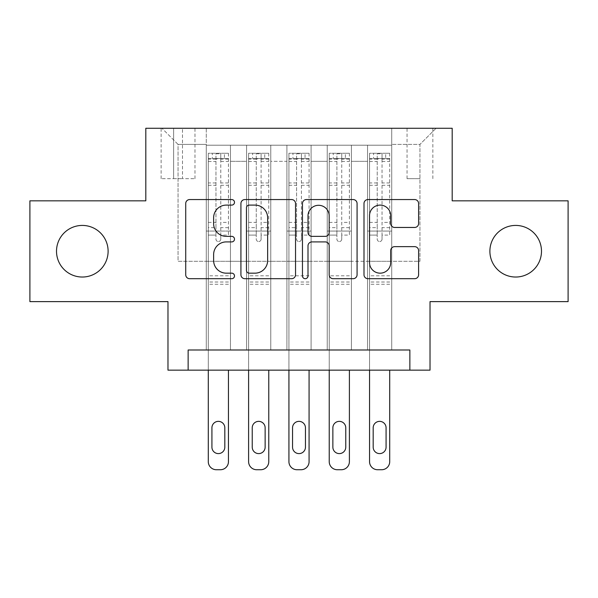 <?xml version="1.0" encoding="UTF-8"?>
<svg xmlns="http://www.w3.org/2000/svg" width="598" height="598" viewBox="0 0 598 598"><rect width="100%" height="100%" fill="white"/><g stroke="black" fill="none" stroke-linecap="round" stroke-linejoin="round"><path stroke-width="0.45" stroke-dasharray="2.99 2.24" d="M234.498 202.333A2.773 2.773 0 0 0 231.725 199.56L189.686 199.56A3.954 3.954 0 0 0 185.724 203.522L185.724 274.744A3.954 3.954 0 0 0 189.686 278.705L231.725 278.705A2.773 2.773 0 0 0 234.498 275.932A2.773 2.773 0 0 0 231.725 273.166L226.291 273.166A12.663 12.663 0 0 1 213.628 260.504L213.628 254.569A12.663 12.663 0 0 1 226.291 241.906L231.725 241.906A2.773 2.773 0 0 0 234.498 239.133A2.773 2.773 0 0 0 231.725 236.359L226.291 236.359A12.663 12.663 0 0 1 213.628 223.697L213.628 217.762A12.663 12.663 0 0 1 226.291 205.099L231.725 205.099A2.773 2.773 0 0 0 234.498 202.333M489.889 251.227A25.804 25.804 0 0 0 515.693 277.031A25.804 25.804 0 0 0 541.489 251.227A25.804 25.804 0 0 0 515.693 225.424A25.804 25.804 0 0 0 489.889 251.227M56.511 251.227A25.804 25.804 0 0 0 82.307 277.031A25.804 25.804 0 0 0 108.111 251.227A25.804 25.804 0 0 0 82.307 225.424A25.804 25.804 0 0 0 56.511 251.227M419.945 128.271L407.044 128.271L419.945 128.271M419.945 178.66L407.044 178.66L419.945 178.66M568.1 200.831L568.1 301.624L430.022 301.624L430.022 370.155L167.978 370.155L167.978 301.624L29.9 301.624L29.9 200.831L145.807 200.831L145.807 128.271L452.193 128.271L452.193 200.831L568.1 200.831M391.72 349.994L391.72 145.202L206.28 145.202L206.28 349.994L230.462 349.994L206.28 349.994L230.462 349.994L206.28 349.994L206.28 145.202L230.462 145.202L230.462 349.994L230.462 145.202L230.462 261.304L246.593 261.304L230.462 261.304L230.462 145.202L206.28 145.202L391.72 145.202L391.72 349.994L367.538 349.994L367.538 145.202L327.218 145.202L327.218 349.994L327.218 145.202L351.407 145.202L351.407 349.994L351.407 145.202L351.407 261.304L351.407 145.202L367.538 145.202L367.538 349.994L391.72 349.994L367.538 349.994L391.72 349.994L391.72 144.395L391.72 261.304L419.945 261.304L419.945 144.395L391.72 144.395L419.945 144.395L419.945 261.304L391.72 261.304L391.72 231.067L391.72 349.994M327.218 349.994L351.407 349.994L327.218 349.994L351.407 349.994L327.218 349.994L327.218 231.067L327.218 261.304L311.095 261.304L311.095 161.325L311.095 261.304L327.218 261.304L327.218 161.325L327.218 261.304L367.538 261.304L351.407 261.304L351.407 231.067L351.407 261.304L327.218 261.304L327.218 231.067L351.407 231.067L351.407 349.994L351.407 231.067L327.218 231.067L327.218 349.994M311.095 349.994L311.095 145.202L286.905 145.202L286.905 349.994L286.905 145.202L311.095 145.202L311.095 349.994L286.905 349.994L311.095 349.994L286.905 349.994L311.095 349.994L311.095 231.067L311.095 349.994M270.782 349.994L270.782 145.202L246.593 145.202L246.593 349.994L246.593 145.202L270.782 145.202L270.782 349.994L246.593 349.994L270.782 349.994L246.593 349.994L270.782 349.994L270.782 231.067L270.782 349.994M367.538 161.325L367.538 261.304L367.538 145.202L367.538 161.325L351.407 161.325L367.538 161.325M270.782 161.325L270.782 261.304L270.782 145.202L270.782 161.325L286.905 161.325L286.905 261.304L270.782 261.304L286.905 261.304L286.905 145.202L270.782 145.202L286.905 145.202L286.905 161.325L270.782 161.325M188.138 370.155L188.138 349.994L188.138 370.155L188.138 349.994L409.862 349.994L188.138 349.994L409.862 349.994L409.862 370.155M173.622 128.271L161.124 128.271L173.622 128.271L173.622 178.66L161.124 178.66L182.487 178.66L173.622 178.66L173.622 128.271M182.487 128.271L194.985 128.271L182.487 128.271L182.487 178.66L194.985 178.66L182.487 178.66L182.487 128.271M391.72 128.271L206.28 128.271L436.069 128.271L391.72 128.271L391.72 145.202L391.72 128.271M206.28 128.271L161.931 128.271L206.28 128.271L206.28 261.304L178.054 261.304L178.054 144.395L206.28 144.395L178.054 144.395L161.931 128.271L178.054 144.395L178.054 261.304L206.28 261.304L206.28 128.271M246.593 161.325L246.593 261.304L246.593 145.202L230.462 145.202L246.593 145.202L246.593 161.325L230.462 161.325L246.593 161.325M327.218 145.202L311.095 145.202L311.095 161.325L311.095 145.202L327.218 145.202L327.218 161.325L327.218 145.202M286.905 261.304L311.095 261.304L286.905 261.304L286.905 231.067L286.905 261.304M246.593 261.304L270.782 261.304L270.782 231.067L270.782 261.304L246.593 261.304L246.593 231.067L270.782 231.067L246.593 231.067L246.593 349.994L246.593 261.304M206.28 261.304L230.462 261.304L230.462 231.067L230.462 349.994L230.462 231.067L230.462 261.304L206.28 261.304L206.28 231.067L230.462 231.067L206.28 231.067L206.28 349.994L206.28 261.304M367.538 261.304L391.72 261.304L367.538 261.304L367.538 231.067L367.538 261.304M206.28 231.067L230.462 231.067L206.28 231.067M246.593 231.067L270.782 231.067L246.593 231.067M286.905 231.067L311.095 231.067L286.905 231.067L286.905 349.994L286.905 231.067L311.095 231.067L286.905 231.067M327.218 231.067L351.407 231.067L327.218 231.067M367.538 231.067L391.72 231.067L367.538 231.067L367.538 349.994L367.538 231.067L391.72 231.067L367.538 231.067M436.069 128.271L419.945 144.395L436.069 128.271M295.539 274.744L295.539 203.522A3.954 3.954 0 0 0 291.577 199.56L244.888 199.56A3.954 3.954 0 0 0 240.927 203.522L240.927 274.744A3.954 3.954 0 0 0 244.888 278.705L291.577 278.705A3.954 3.954 0 0 0 295.539 274.744M249.239 205.099A2.773 2.773 0 0 0 246.466 207.872L246.466 270.393A2.773 2.773 0 0 0 249.239 273.166L254.98 273.166A12.663 12.663 0 0 0 267.642 260.504L267.642 217.762A12.663 12.663 0 0 0 254.98 205.099L249.239 205.099M306.423 199.56L353.112 199.56A3.954 3.954 0 0 1 357.073 203.522L357.073 274.744A3.954 3.954 0 0 1 353.112 278.705L333.131 278.705A3.954 3.954 0 0 1 329.177 274.744L329.177 245.86A3.954 3.954 0 0 0 325.215 241.906L311.962 241.906A3.954 3.954 0 0 0 308 245.86L308 275.932A2.773 2.773 0 0 1 305.234 278.705A2.773 2.773 0 0 1 302.461 275.932L302.461 203.522A3.954 3.954 0 0 1 306.423 199.56M329.177 215.885A10.585 10.585 0 0 0 318.584 205.301A10.585 10.585 0 0 0 308 215.885L308 232.405A3.954 3.954 0 0 0 311.962 236.359L325.215 236.359A3.954 3.954 0 0 0 329.177 232.405L329.177 215.885M394.665 227.457L414.646 227.457A3.954 3.954 0 0 0 418.607 223.503L418.607 203.522A3.954 3.954 0 0 0 414.646 199.56L367.957 199.56A3.954 3.954 0 0 0 363.995 203.522L363.995 274.744A3.954 3.954 0 0 0 367.957 278.705L414.646 278.705A3.954 3.954 0 0 0 418.607 274.744L418.607 250.607A3.954 3.954 0 0 0 414.646 246.653L394.665 246.653A3.954 3.954 0 0 0 390.703 250.607L390.703 262.582A10.585 10.585 0 0 1 380.119 273.166A10.585 10.585 0 0 1 369.534 262.582L369.534 215.684A10.585 10.585 0 0 1 380.119 205.099A10.585 10.585 0 0 1 390.703 215.684L390.703 223.503A3.954 3.954 0 0 0 394.665 227.457M215.953 239.133A2.422 2.422 0 0 0 218.367 241.555A2.422 2.422 0 0 1 215.953 239.133L215.953 235.089L215.953 239.133M228.346 153.26L224.414 153.26L224.414 158.5L228.451 158.507L228.451 153.267L208.291 153.267L208.291 461.671A8.066 8.066 0 0 0 216.356 469.729L220.385 469.729A8.066 8.066 0 0 0 228.451 461.671L228.451 370.155M208.291 153.267L208.291 370.155M228.451 158.507L228.451 235.089L220.789 235.089L220.789 239.133A2.422 2.422 0 0 1 218.367 241.555A2.422 2.422 0 0 0 220.789 239.133L220.789 222.396L228.451 222.396M228.451 153.267L228.451 235.089L220.789 235.089L220.789 153.761L215.953 153.761L215.953 227.636L208.291 227.636M224.414 153.26L208.396 153.26M224.414 158.5L212.32 158.5L212.32 153.26M208.291 158.507L228.346 158.5M208.396 158.5L212.32 158.5M211.924 447.155A6.451 6.451 0 0 0 218.367 453.605A6.451 6.451 0 0 0 224.818 447.155L224.818 427.802A6.451 6.451 0 0 0 218.367 421.358A6.451 6.451 0 0 0 211.924 427.802L211.924 447.155M208.291 222.396L215.953 222.396L215.953 235.089L215.953 227.636M215.953 222.396L215.953 159.561C217.56 158.156 219.174 158.156 220.789 159.561L220.789 222.396M228.451 284.282L208.291 284.282M215.953 159.561L215.953 153.761M220.789 159.561L220.789 153.761M256.265 239.133A2.422 2.422 0 0 0 258.687 241.555A2.422 2.422 0 0 1 256.265 239.133L256.265 235.089L256.265 239.133M268.666 153.26L264.735 153.26L264.735 158.5L268.764 158.507L268.764 153.267L248.604 153.267L248.604 461.671A8.066 8.066 0 0 0 256.669 469.729L260.698 469.729A8.066 8.066 0 0 0 268.764 461.671L268.764 370.155M248.604 153.267L248.604 370.155M268.764 158.507L268.764 235.089L261.102 235.089L261.102 239.133A2.422 2.422 0 0 1 258.687 241.555A2.422 2.422 0 0 0 261.102 239.133L261.102 222.396L268.764 222.396M268.764 153.267L268.764 235.089L261.102 235.089L261.102 153.761L256.265 153.761L256.265 227.636L248.604 227.636M264.735 153.26L248.708 153.26M264.735 158.5L252.64 158.5L252.64 153.26M248.604 158.507L268.666 158.5M248.708 158.5L252.64 158.5M252.236 447.155A6.451 6.451 0 0 0 258.687 453.605A6.451 6.451 0 0 0 265.138 447.155L265.138 427.802A6.451 6.451 0 0 0 258.687 421.358A6.451 6.451 0 0 0 252.236 427.802L252.236 447.155M248.604 222.396L256.265 222.396L256.265 235.089L256.265 227.636M256.265 222.396L256.265 159.561C257.873 158.156 259.487 158.156 261.102 159.561L261.102 222.396M268.764 284.282L248.604 284.282M256.265 159.561L256.265 153.761M261.102 159.561L261.102 153.761M296.578 239.133A2.422 2.422 0 0 0 299 241.555A2.422 2.422 0 0 1 296.578 239.133L296.578 235.089L296.578 239.133M308.979 153.26L305.047 153.26L305.047 158.5L309.076 158.507L309.076 153.267L288.924 153.267L288.924 461.671A8.066 8.066 0 0 0 296.982 469.729L301.018 469.729A8.066 8.066 0 0 0 309.076 461.671L309.076 370.155M288.924 153.267L288.924 370.155M309.076 158.507L309.076 235.089L301.422 235.089L301.422 239.133A2.422 2.422 0 0 1 299 241.555A2.422 2.422 0 0 0 301.422 239.133L301.422 222.396L309.076 222.396M309.076 153.267L309.076 235.089L301.422 235.089L301.422 153.761L296.578 153.761L296.578 227.636L288.924 227.636M305.047 153.26L289.021 153.26M305.047 158.5L292.953 158.5L292.953 153.26M288.924 158.507L308.979 158.5M289.021 158.5L292.953 158.5M292.549 447.155A6.451 6.451 0 0 0 299 453.605A6.451 6.451 0 0 0 305.451 447.155L305.451 427.802A6.451 6.451 0 0 0 299 421.358A6.451 6.451 0 0 0 292.549 427.802L292.549 447.155M288.924 222.396L296.578 222.396L296.578 235.089L296.578 227.636M296.578 222.396L296.578 159.561C298.193 158.156 299.8 158.156 301.422 159.561L301.422 222.396M309.076 284.282L288.924 284.282M296.578 159.561L296.578 153.761M301.422 159.561L301.422 153.761M336.898 239.133A2.422 2.422 0 0 0 339.313 241.555A2.422 2.422 0 0 1 336.898 239.133L336.898 235.089L336.898 239.133M349.292 153.26L345.36 153.26L345.36 158.5L349.396 158.507L349.396 153.267L329.236 153.267L329.236 461.671A8.066 8.066 0 0 0 337.302 469.729L341.331 469.729A8.066 8.066 0 0 0 349.396 461.671L349.396 370.155M329.236 153.267L329.236 370.155M349.396 158.507L349.396 235.089L341.735 235.089L341.735 239.133A2.422 2.422 0 0 1 339.313 241.555A2.422 2.422 0 0 0 341.735 239.133L341.735 222.396L349.396 222.396M349.396 153.267L349.396 235.089L341.735 235.089L341.735 153.761L336.898 153.761L336.898 227.636L329.236 227.636M345.36 153.26L329.334 153.26M345.36 158.5L333.265 158.5L333.265 153.26M329.236 158.507L349.292 158.5M329.334 158.5L333.265 158.5M332.862 447.155A6.451 6.451 0 0 0 339.313 453.605A6.451 6.451 0 0 0 345.764 447.155L345.764 427.802A6.451 6.451 0 0 0 339.313 421.358A6.451 6.451 0 0 0 332.862 427.802L332.862 447.155M329.236 222.396L336.898 222.396L336.898 235.089L336.898 227.636M336.898 222.396L336.898 159.561C338.505 158.156 340.12 158.156 341.735 159.561L341.735 222.396M349.396 284.282L329.236 284.282M336.898 159.561L336.898 153.761M341.735 159.561L341.735 153.761M377.211 239.133A2.422 2.422 0 0 0 379.633 241.555A2.422 2.422 0 0 1 377.211 239.133L377.211 235.089L377.211 239.133M389.604 153.26L385.68 153.26L385.68 158.5L389.709 158.507L389.709 153.267L369.549 153.267L369.549 461.671A8.066 8.066 0 0 0 377.615 469.729L381.644 469.729A8.066 8.066 0 0 0 389.709 461.671L389.709 370.155M369.549 153.267L369.549 370.155M389.709 158.507L389.709 235.089L382.047 235.089L382.047 239.133A2.422 2.422 0 0 1 379.633 241.555A2.422 2.422 0 0 0 382.047 239.133L382.047 222.396L389.709 222.396M389.709 153.267L389.709 235.089L382.047 235.089L382.047 153.761L377.211 153.761L377.211 227.636L369.549 227.636M385.68 153.26L369.654 153.26M385.68 158.5L373.586 158.5L373.586 153.26M369.549 158.507L389.604 158.5M369.654 158.5L373.586 158.5M373.182 447.155A6.451 6.451 0 0 0 379.633 453.605A6.451 6.451 0 0 0 386.076 447.155L386.076 427.802A6.451 6.451 0 0 0 379.633 421.358A6.451 6.451 0 0 0 373.182 427.802L373.182 447.155M369.549 222.396L377.211 222.396L377.211 235.089L377.211 227.636M377.211 222.396L377.211 159.561C378.818 158.156 380.433 158.156 382.047 159.561L382.047 222.396M389.709 284.282L369.549 284.282M377.211 159.561L377.211 153.761M382.047 159.561L382.047 153.761M327.218 161.325L311.095 161.325L327.218 161.325M215.953 235.089L208.291 235.089L215.953 235.089M228.451 275.82L208.291 275.82M228.451 227.636L220.789 227.636M215.953 182.943L208.291 182.943M228.451 182.943L220.789 182.943M208.291 185.298L215.953 185.298M220.789 185.298L228.451 185.298M215.953 159.15L208.291 159.15M208.291 161.505L215.953 161.505M228.451 159.15L220.789 159.15M220.789 161.505L228.451 161.505M228.451 282.009L208.291 282.009M256.265 235.089L248.604 235.089L256.265 235.089M268.764 275.82L248.604 275.82M268.764 227.636L261.102 227.636M256.265 182.943L248.604 182.943M268.764 182.943L261.102 182.943M248.604 185.298L256.265 185.298M261.102 185.298L268.764 185.298M256.265 159.15L248.604 159.15M248.604 161.505L256.265 161.505M268.764 159.15L261.102 159.15M261.102 161.505L268.764 161.505M268.764 282.009L248.604 282.009M296.578 235.089L288.924 235.089L296.578 235.089M309.076 275.82L288.924 275.82M309.076 227.636L301.422 227.636M296.578 182.943L288.924 182.943M309.076 182.943L301.422 182.943M288.924 185.298L296.578 185.298M301.422 185.298L309.076 185.298M296.578 159.15L288.924 159.15M288.924 161.505L296.578 161.505M309.076 159.15L301.422 159.15M301.422 161.505L309.076 161.505M309.076 282.009L288.924 282.009M336.898 235.089L329.236 235.089L336.898 235.089M349.396 275.82L329.236 275.82M349.396 227.636L341.735 227.636M336.898 182.943L329.236 182.943M349.396 182.943L341.735 182.943M329.236 185.298L336.898 185.298M341.735 185.298L349.396 185.298M336.898 159.15L329.236 159.15M329.236 161.505L336.898 161.505M349.396 159.15L341.735 159.15M341.735 161.505L349.396 161.505M349.396 282.009L329.236 282.009M377.211 235.089L369.549 235.089L377.211 235.089M389.709 275.82L369.549 275.82M389.709 227.636L382.047 227.636M377.211 182.943L369.549 182.943M389.709 182.943L382.047 182.943M369.549 185.298L377.211 185.298M382.047 185.298L389.709 185.298M377.211 159.15L369.549 159.15M369.549 161.505L377.211 161.505M389.709 159.15L382.047 159.15M382.047 161.505L389.709 161.505M389.709 282.009L369.549 282.009M407.044 178.66L407.044 128.271M161.124 178.66L161.124 128.271M194.985 178.66L194.985 128.271M432.847 178.66L432.847 128.271"/><path stroke-width="0.9" d="M234.498 202.333A2.773 2.773 0 0 0 231.725 199.56L189.686 199.56A3.954 3.954 0 0 0 185.724 203.522L185.724 274.744A3.954 3.954 0 0 0 189.686 278.705L231.725 278.705A2.773 2.773 0 0 0 234.498 275.932A2.773 2.773 0 0 0 231.725 273.166L226.291 273.166A12.663 12.663 0 0 1 213.628 260.504L213.628 254.569A12.663 12.663 0 0 1 226.291 241.906L231.725 241.906A2.773 2.773 0 0 0 234.498 239.133A2.773 2.773 0 0 0 231.725 236.359L226.291 236.359A12.663 12.663 0 0 1 213.628 223.697L213.628 217.762A12.663 12.663 0 0 1 226.291 205.099L231.725 205.099A2.773 2.773 0 0 0 234.498 202.333M489.889 251.227A25.804 25.804 0 0 0 515.693 277.031A25.804 25.804 0 0 0 541.489 251.227A25.804 25.804 0 0 0 515.693 225.424A25.804 25.804 0 0 0 489.889 251.227M56.511 251.227A25.804 25.804 0 0 0 82.307 277.031A25.804 25.804 0 0 0 108.111 251.227A25.804 25.804 0 0 0 82.307 225.424A25.804 25.804 0 0 0 56.511 251.227M414.646 227.457A3.954 3.954 0 0 0 418.607 223.503L418.607 203.522A3.954 3.954 0 0 0 414.646 199.56L367.957 199.56A3.954 3.954 0 0 0 363.995 203.522L363.995 274.744A3.954 3.954 0 0 0 367.957 278.705L414.646 278.705A3.954 3.954 0 0 0 418.607 274.744L418.607 250.607A3.954 3.954 0 0 0 414.646 246.653L394.665 246.653A3.954 3.954 0 0 0 390.703 250.607L390.703 262.582A10.585 10.585 0 0 1 380.119 273.166A10.585 10.585 0 0 1 369.534 262.582L369.534 215.684A10.585 10.585 0 0 1 380.119 205.099A10.585 10.585 0 0 1 390.703 215.684L390.703 223.503A3.954 3.954 0 0 0 394.665 227.457L414.646 227.457M409.862 370.155L430.022 370.155L430.022 301.624L568.1 301.624L568.1 200.831L452.193 200.831L452.193 128.271L145.807 128.271L145.807 200.831L29.9 200.831L29.9 301.624L167.978 301.624L167.978 370.155L409.862 370.155L409.862 349.994L188.138 349.994L188.138 370.155M295.539 203.522A3.954 3.954 0 0 0 291.577 199.56L244.888 199.56A3.954 3.954 0 0 0 240.927 203.522L240.927 274.744A3.954 3.954 0 0 0 244.888 278.705L291.577 278.705A3.954 3.954 0 0 0 295.539 274.744L295.539 203.522M306.423 199.56L353.112 199.56A3.954 3.954 0 0 1 357.073 203.522L357.073 274.744A3.954 3.954 0 0 1 353.112 278.705L333.131 278.705A3.954 3.954 0 0 1 329.177 274.744L329.177 245.86A3.954 3.954 0 0 0 325.215 241.906L311.962 241.906A3.954 3.954 0 0 0 308 245.86L308 275.932A2.773 2.773 0 0 1 305.234 278.705A2.773 2.773 0 0 1 302.461 275.932L302.461 203.522A3.954 3.954 0 0 1 306.423 199.56M249.239 205.099A2.773 2.773 0 0 0 246.466 207.872L246.466 270.393A2.773 2.773 0 0 0 249.239 273.166L254.98 273.166A12.663 12.663 0 0 0 267.642 260.504L267.642 217.762A12.663 12.663 0 0 0 254.98 205.099L249.239 205.099M329.177 215.885A10.585 10.585 0 0 0 318.584 205.301A10.585 10.585 0 0 0 308 215.885L308 232.405A3.954 3.954 0 0 0 311.962 236.359L325.215 236.359A3.954 3.954 0 0 0 329.177 232.405L329.177 215.885M228.451 370.155L228.451 461.671A8.066 8.066 0 0 1 220.385 469.729L216.356 469.729A8.066 8.066 0 0 1 208.291 461.671L208.291 370.155M224.818 447.155L224.818 427.802A6.451 6.451 0 0 0 218.367 421.358A6.451 6.451 0 0 0 211.924 427.802L211.924 447.155A6.451 6.451 0 0 0 218.367 453.605A6.451 6.451 0 0 0 224.818 447.155M268.764 370.155L268.764 461.671A8.066 8.066 0 0 1 260.698 469.729L256.669 469.729A8.066 8.066 0 0 1 248.604 461.671L248.604 370.155M265.138 447.155L265.138 427.802A6.451 6.451 0 0 0 258.687 421.358A6.451 6.451 0 0 0 252.236 427.802L252.236 447.155A6.451 6.451 0 0 0 258.687 453.605A6.451 6.451 0 0 0 265.138 447.155M309.076 370.155L309.076 461.671A8.066 8.066 0 0 1 301.018 469.729L296.982 469.729A8.066 8.066 0 0 1 288.924 461.671L288.924 370.155M305.451 447.155L305.451 427.802A6.451 6.451 0 0 0 299 421.358A6.451 6.451 0 0 0 292.549 427.802L292.549 447.155A6.451 6.451 0 0 0 299 453.605A6.451 6.451 0 0 0 305.451 447.155M349.396 370.155L349.396 461.671A8.066 8.066 0 0 1 341.331 469.729L337.302 469.729A8.066 8.066 0 0 1 329.236 461.671L329.236 370.155M345.764 447.155L345.764 427.802A6.451 6.451 0 0 0 339.313 421.358A6.451 6.451 0 0 0 332.862 427.802L332.862 447.155A6.451 6.451 0 0 0 339.313 453.605A6.451 6.451 0 0 0 345.764 447.155M389.709 370.155L389.709 461.671A8.066 8.066 0 0 1 381.644 469.729L377.615 469.729A8.066 8.066 0 0 1 369.549 461.671L369.549 370.155M386.076 447.155L386.076 427.802A6.451 6.451 0 0 0 379.633 421.358A6.451 6.451 0 0 0 373.182 427.802L373.182 447.155A6.451 6.451 0 0 0 379.633 453.605A6.451 6.451 0 0 0 386.076 447.155"/></g></svg>
